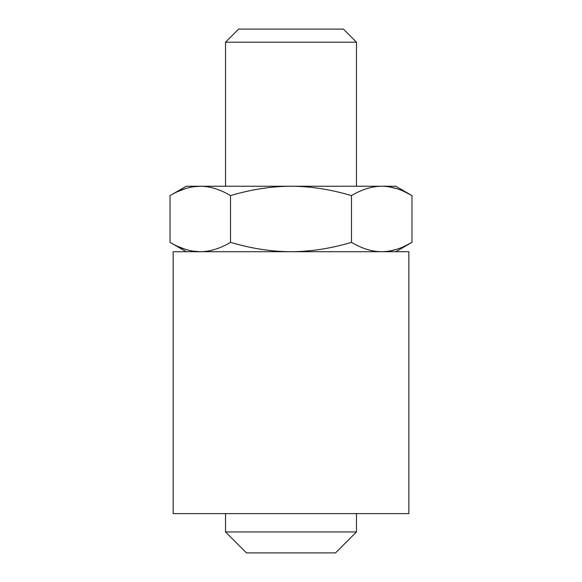 <?xml version="1.0" encoding="UTF-8"?>
<svg xmlns="http://www.w3.org/2000/svg" width="582" height="582" viewBox="0 0 582 582"><rect width="100%" height="100%" fill="white"/><g stroke="black" fill="none" stroke-linecap="round" stroke-linejoin="round"><path stroke-width="0.87" d="M173.145 251.715L173.145 513.615L408.855 513.615L408.855 251.715L173.145 251.715M356.475 531.948L335.523 552.9L246.477 552.9L225.525 531.948L356.475 531.948L356.475 513.615M225.525 186.24L225.525 42.195L356.475 42.195L356.475 186.24M186.24 251.715L170.031 242.359L170.031 195.596L186.24 186.24L395.76 186.24L411.969 195.596L404.257 191.602M170.031 195.596C180.485 189.412 190.561 186.291 200.273 186.24C209.993 186.291 220.069 189.412 230.516 195.596C251.417 189.412 271.576 186.291 291 186.24C310.432 186.291 330.591 189.412 351.484 195.596C361.931 189.412 372.014 186.291 381.727 186.24C391.439 186.291 401.522 189.412 411.969 195.596L411.969 242.359L404.257 246.353M200.273 186.24L192.94 186.829M185.389 188.633L178.005 191.478M170.031 242.359C180.485 248.543 190.561 251.664 200.273 251.715C209.993 251.664 220.069 248.543 230.516 242.359C251.417 248.543 271.576 251.664 291 251.715C310.432 251.664 330.591 248.543 351.484 242.359C361.931 248.543 372.014 251.664 381.727 251.715C391.439 251.664 401.522 248.543 411.969 242.359L395.76 251.715M351.484 242.359L351.484 195.596M200.273 251.715L192.94 251.126M185.389 249.322L178.005 246.477M230.516 242.359L230.516 195.596M396.611 249.322L389.132 251.111M396.611 188.633L389.132 186.844M225.525 42.195L238.62 29.1L343.38 29.1L356.475 42.195M225.525 531.948L225.525 513.615"/></g></svg>
